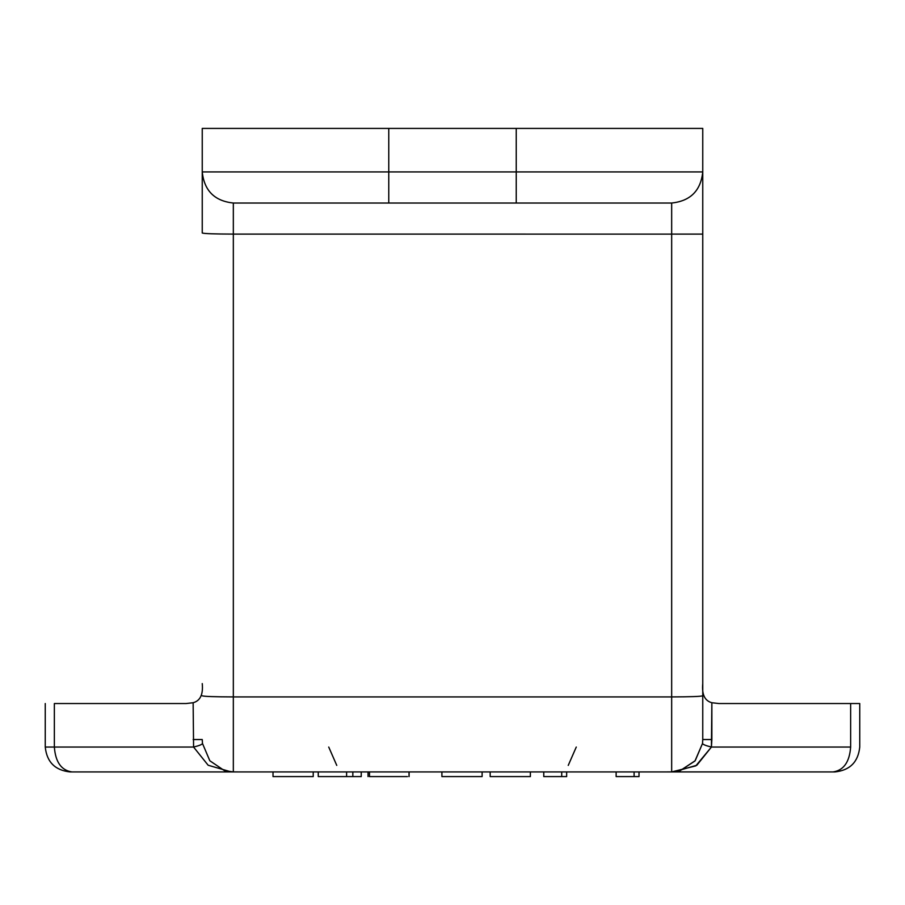 <?xml version="1.0" encoding="UTF-8"?>
<svg xmlns="http://www.w3.org/2000/svg" width="905" height="905" viewBox="0 0 905 905"><rect width="100%" height="100%" fill="white"/><g stroke="black" fill="none" stroke-linecap="round" stroke-linejoin="round"><path stroke-width="1.36" d="M313.221 776.592L273.016 776.592L313.221 776.592L313.221 771.931L313.221 776.592M273.016 771.931L273.016 776.592L273.016 771.931M361.231 776.592L318.255 776.592L318.255 771.931L318.255 776.592L346.604 776.592L346.604 771.931L346.604 776.592L352.837 776.592L352.837 771.931L352.837 776.592L361.231 776.592L361.231 771.931L361.231 776.592M378.641 776.592L407.499 776.592L369.489 776.592L369.489 771.931L369.489 776.592L407.499 776.592L378.641 776.592M368.041 771.931L368.041 776.592L368.041 771.931M409.105 776.592L409.105 771.931L409.105 776.592M482.116 776.592L441.912 776.592L482.116 776.592L482.116 771.931L482.116 776.592M441.912 771.931L441.912 776.592L441.912 771.931M530.375 776.592L490.171 776.592L530.375 776.592L530.375 771.931L530.375 776.592M490.171 771.931L490.171 776.592L490.171 771.931M566.654 776.592L543.769 776.592L543.769 771.931L543.769 776.592L561.722 776.592L561.722 771.931L561.722 776.592L566.654 776.592L566.654 771.931L566.654 776.592M639.021 776.592L616.135 776.592L616.135 771.931L616.135 776.592L634.1 776.592L634.1 771.931L634.1 776.592L639.021 776.592L639.021 771.931L639.021 776.592M202.245 171.927L202.245 128.408L202.245 171.927L516.235 171.927L516.235 128.408L702.755 128.408L516.235 128.408L516.235 171.927L702.755 171.927C700.775 190.684 690.413 201.046 671.668 203.025L516.235 203.025L671.668 203.025L671.668 234.101L702.755 234.112L702.755 128.408L702.755 171.927L516.235 171.927L516.235 203.025L388.765 203.025L516.235 203.025L516.235 171.927L388.765 171.927L388.765 203.025L233.332 203.025L388.765 203.025L388.765 171.927L202.245 171.927C204.225 190.684 214.587 201.046 233.332 203.025C214.587 201.046 204.225 190.684 202.245 171.927L202.245 233.015C204.157 233.671 214.519 234.033 233.332 234.101L233.332 203.025L233.332 234.101L671.668 234.112L233.332 234.112L233.332 696.918L671.668 696.918L671.668 203.025C690.413 201.046 700.775 190.684 702.755 171.927L702.755 739.532L711.862 739.532L711.862 702.733L718.898 703.536L711.862 702.733C704.746 700.809 701.714 694.429 702.755 683.592C701.714 694.429 704.746 700.809 711.862 702.733L711.421 747.055L850.643 747.055L850.643 703.536L718.898 703.536L850.643 703.536L850.643 747.055C849.524 762.055 843.664 770.347 833.064 771.931L834.885 771.931C849.874 770.347 858.166 762.055 859.75 747.055C858.166 762.055 849.874 770.347 834.885 771.931L833.064 771.931C843.664 770.347 849.524 762.055 850.643 747.055L711.421 747.055C705.708 745.652 702.744 744.442 702.529 743.424L695.187 760.732L679.893 770.822M186.102 703.536L193.138 702.733C200.254 700.821 203.286 694.44 202.245 683.592C203.286 694.44 200.254 700.821 193.138 702.733L193.58 747.055L208.161 765.245L230.967 771.841L208.161 765.245L193.58 747.055C199.292 745.652 202.256 744.442 202.471 743.424C202.256 744.442 199.292 745.652 193.58 747.055L45.25 747.055L45.25 703.536L45.25 747.055C46.834 762.055 55.126 770.347 70.115 771.931C55.126 770.347 46.834 762.055 45.25 747.055L54.357 747.055L54.357 703.536L186.102 703.536L54.357 703.536L54.357 747.055C55.477 762.055 61.336 770.347 71.936 771.931C61.336 770.347 55.477 762.055 54.357 747.055L193.58 747.055L193.138 702.733L186.102 703.536M671.77 771.897L695.787 765.879L711.421 747.055L711.862 739.532L702.755 739.532L702.755 695.832C700.775 696.488 690.413 696.85 671.668 696.918C690.413 696.85 700.775 696.488 702.755 695.832L702.755 234.09L671.668 234.101L671.668 771.897L665.65 771.931L668.671 771.908M236.329 771.908L239.35 771.931L233.332 771.897L233.332 234.101M224.417 770.619L209.824 760.766L202.471 743.424L209.824 760.754L224.417 770.619L233.332 771.931L233.332 696.918C214.587 696.85 204.225 696.488 202.245 695.832C204.225 696.488 214.587 696.85 233.332 696.918L671.668 696.918L671.668 771.897L833.064 771.931L671.668 771.931L679.96 770.8L694.972 760.992L702.529 743.424C702.744 744.442 705.708 745.652 711.421 747.055L696.85 765.245L674.021 771.841M202.471 743.424L202.245 739.532L193.138 739.532M70.115 771.931L665.65 771.931L70.115 771.931M859.75 703.536L859.75 747.055L859.75 703.536L850.643 703.536L859.75 703.536M388.765 171.927L388.765 128.408L202.245 128.408L388.765 128.408L388.765 171.927M702.529 743.424L702.755 739.532M516.235 128.408L388.765 128.408L516.235 128.408M328.73 747.055L336.762 765.404L328.73 747.055M576.27 747.055L568.238 765.404L576.27 747.055M409.026 771.931L409.026 776.592M702.755 234.101L702.755 171.927M671.668 771.931L233.332 771.931"/></g></svg>
